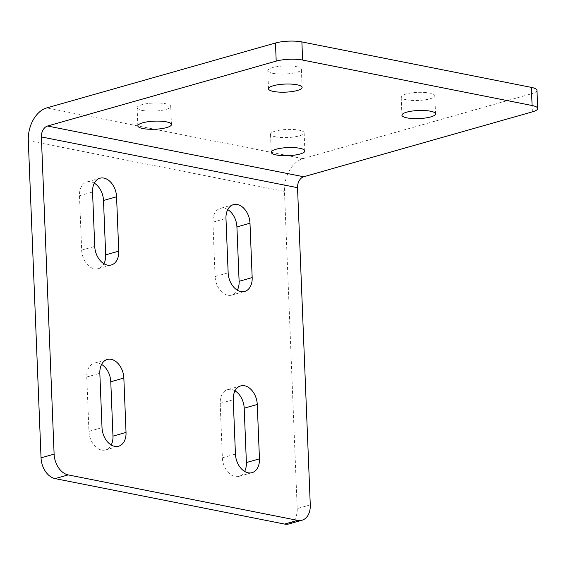 <?xml version="1.0" encoding="UTF-8"?>
<svg xmlns="http://www.w3.org/2000/svg" width="566" height="566" viewBox="0 0 566 566"><rect width="100%" height="100%" fill="white"/><g stroke="black" fill="none" stroke-linecap="round" stroke-linejoin="round"><path stroke-width="0.42" stroke-dasharray="2.83 2.12" d="M275.571 136.838A16.817 4.047 -2.3 0 1 270.527 134.177A16.817 4.047 -2.3 0 1 280.75 130.024A16.817 4.047 -2.3 0 1 299.096 130.166A16.817 4.047 -2.3 0 1 304.14 132.826A16.817 4.047 -2.3 0 1 293.924 136.979A16.817 4.047 -2.3 0 1 275.571 136.838M272.819 73.325A16.817 4.047 -2.3 0 1 267.775 70.658A16.817 4.047 -2.3 0 1 277.991 66.512A16.817 4.047 -2.3 0 1 296.343 66.647A16.817 4.047 -2.3 0 1 301.388 69.314A16.817 4.047 -2.3 0 1 291.165 73.46A16.817 4.047 -2.3 0 1 272.819 73.325M406.239 99.758A16.817 4.047 -2.3 0 1 401.195 97.09A16.817 4.047 -2.3 0 1 411.411 92.937A16.817 4.047 -2.3 0 1 429.764 93.079A16.817 4.047 -2.3 0 1 434.808 95.739A16.817 4.047 -2.3 0 1 424.585 99.892A16.817 4.047 -2.3 0 1 406.239 99.758M142.151 110.412A16.817 4.047 -2.3 0 1 137.106 107.745A16.817 4.047 -2.3 0 1 147.33 103.599A16.817 4.047 -2.3 0 1 165.675 103.734A16.817 4.047 -2.3 0 1 170.72 106.394A16.817 4.047 -2.3 0 1 160.503 110.547A16.817 4.047 -2.3 0 1 142.151 110.412M101.59 364.426A16.817 11.553 74.2 0 0 94.182 363.195A16.817 11.553 74.2 0 0 86.768 376.991L88.947 431.37A16.817 11.553 74.2 0 0 105.552 449.928A16.817 11.553 74.2 0 0 111.205 444.982M227.73 209.604A16.817 11.553 74.2 0 0 220.323 208.366A16.817 11.553 74.2 0 0 212.908 222.169L215.087 276.548A16.817 11.553 74.2 0 0 231.692 295.105A16.817 11.553 74.2 0 0 237.345 290.16M235.01 390.858A16.817 11.553 74.2 0 0 227.603 389.62A16.817 11.553 74.2 0 0 220.188 403.424L222.367 457.802A16.817 11.553 74.2 0 0 238.972 476.36A16.817 11.553 74.2 0 0 244.625 471.414M94.31 183.172A16.817 11.553 74.2 0 0 86.902 181.934A16.817 11.553 74.2 0 0 79.488 195.737L81.667 250.115A16.817 11.553 74.2 0 0 98.272 268.673A16.817 11.553 74.2 0 0 103.925 263.728M310.274 504.879L297.207 508.586L284.465 191.393A28.031 19.223 -78.8 0 1 302.973 158.643L531.637 93.737L532.365 111.863M536.971 90.348A18.692 4.493 -2.3 0 1 531.637 93.737M297.207 508.586A18.692 12.834 -105.8 0 1 288.964 523.925M86.768 376.991L99.835 373.284M212.908 222.169L225.975 218.462M220.188 403.424L233.256 399.716M79.488 195.737L92.555 192.03M302.973 158.643L46.808 107.894M28.3 140.644L284.465 191.393M215.087 276.548L228.155 272.833M88.947 431.37L102.014 427.663M81.667 250.115L94.734 246.408M222.367 457.802L235.435 454.095M271.255 152.304L270.527 134.177M268.503 88.784L267.775 70.658M401.924 115.216L401.195 97.09M137.835 125.871L137.106 107.745M107.25 359.481L94.182 363.195M233.39 204.659L220.323 208.366M240.67 385.913L227.603 389.62M99.97 178.226L86.902 181.934M171.448 124.52L170.72 106.394M435.537 113.865L434.808 95.739M302.117 87.44L301.388 69.314M304.869 150.952L304.14 132.826M231.692 295.105L244.76 291.398M105.552 449.928L118.619 446.22M98.272 268.673L111.339 264.966M238.972 476.36L252.04 472.652"/><path stroke-width="0.85" d="M276.3 154.964A16.817 4.047 -2.3 0 1 271.255 152.304A16.817 4.047 -2.3 0 1 281.472 148.15A16.817 4.047 -2.3 0 1 299.824 148.292A16.817 4.047 -2.3 0 1 304.869 150.952A16.817 4.047 -2.3 0 1 294.653 155.105A16.817 4.047 -2.3 0 1 276.3 154.964M273.548 91.451A16.817 4.047 -2.3 0 1 268.503 88.784A16.817 4.047 -2.3 0 1 278.72 84.638A16.817 4.047 -2.3 0 1 297.065 84.773A16.817 4.047 -2.3 0 1 302.117 87.44A16.817 4.047 -2.3 0 1 291.893 91.586A16.817 4.047 -2.3 0 1 273.548 91.451M406.968 117.877A16.817 4.047 -2.3 0 1 401.924 115.216A16.817 4.047 -2.3 0 1 412.14 111.063A16.817 4.047 -2.3 0 1 430.485 111.205A16.817 4.047 -2.3 0 1 435.537 113.865A16.817 4.047 -2.3 0 1 425.314 118.018A16.817 4.047 -2.3 0 1 406.968 117.877M142.88 128.539A16.817 4.047 -2.3 0 1 137.835 125.871A16.817 4.047 -2.3 0 1 148.051 121.725A16.817 4.047 -2.3 0 1 166.404 121.86A16.817 4.047 -2.3 0 1 171.448 124.52A16.817 4.047 -2.3 0 1 161.232 128.673A16.817 4.047 -2.3 0 1 142.88 128.539M111.205 444.982A16.817 11.553 74.2 0 0 112.967 436.131L110.78 381.753A16.817 11.553 74.2 0 0 101.59 364.426M123.848 378.046A16.817 11.553 74.2 0 0 107.25 359.481A16.817 11.553 74.2 0 0 99.835 373.284L102.014 427.663A16.817 11.553 74.2 0 0 118.619 446.22A16.817 11.553 74.2 0 0 126.034 432.417L123.848 378.046L110.78 381.753M237.345 290.16A16.817 11.553 74.2 0 0 239.107 281.302L236.921 226.924A16.817 11.553 74.2 0 0 227.73 209.604M249.988 223.216A16.817 11.553 74.2 0 0 233.39 204.659A16.817 11.553 74.2 0 0 225.975 218.462L228.155 272.833A16.817 11.553 74.2 0 0 244.76 291.398A16.817 11.553 74.2 0 0 252.174 277.595L249.988 223.216L236.921 226.924M244.625 471.414A16.817 11.553 74.2 0 0 246.387 462.556L244.201 408.185A16.817 11.553 74.2 0 0 235.01 390.858M257.268 404.471A16.817 11.553 74.2 0 0 240.67 385.913A16.817 11.553 74.2 0 0 233.256 399.716L235.435 454.095A16.817 11.553 74.2 0 0 252.04 472.652A16.817 11.553 74.2 0 0 259.454 458.849L257.268 404.471L244.201 408.185M103.925 263.728A16.817 11.553 74.2 0 0 105.686 254.87L103.5 200.498A16.817 11.553 74.2 0 0 94.31 183.172M116.568 196.784A16.817 11.553 74.2 0 0 99.97 178.226A16.817 11.553 74.2 0 0 92.555 192.03L94.734 246.408A16.817 11.553 74.2 0 0 111.339 264.966A16.817 11.553 74.2 0 0 118.754 251.162L116.568 196.784L103.5 200.498M68.175 474.902L55.107 478.61A18.692 12.834 -105.8 0 1 41.042 457.844L54.11 454.137A18.692 12.834 74.2 0 0 68.175 474.902L297.659 520.359A18.692 12.834 74.2 0 0 302.032 520.218A18.692 12.834 74.2 0 0 310.274 504.879L297.532 187.686A9.346 6.41 -78.8 0 1 303.701 176.762L532.365 111.863A18.692 4.493 177.7 0 0 537.7 108.474A18.692 4.493 177.7 0 0 532.09 105.517L531.368 87.39A18.692 4.493 -2.3 0 1 536.971 90.348L537.7 108.474M55.107 478.61L284.592 524.074L297.659 520.359M41.042 457.844L28.3 140.644A28.031 19.223 101.2 0 1 46.808 107.894L275.472 42.995A18.692 4.493 -2.3 0 1 301.883 41.926L531.368 87.39M54.11 454.137L41.368 136.937A9.346 6.41 101.2 0 1 47.537 126.02L276.201 61.121L275.472 42.995M301.883 41.926L302.612 60.053L532.09 105.517M302.032 520.218L288.964 523.925A18.692 12.834 -105.8 0 1 284.592 524.074M302.612 60.053A18.692 4.493 177.7 0 0 276.201 61.121M303.701 176.762L47.537 126.02M41.368 136.937L297.532 187.686M239.107 281.302L252.174 277.595M112.967 436.131L126.034 432.417M105.686 254.87L118.754 251.162M246.387 462.556L259.454 458.849"/></g></svg>
